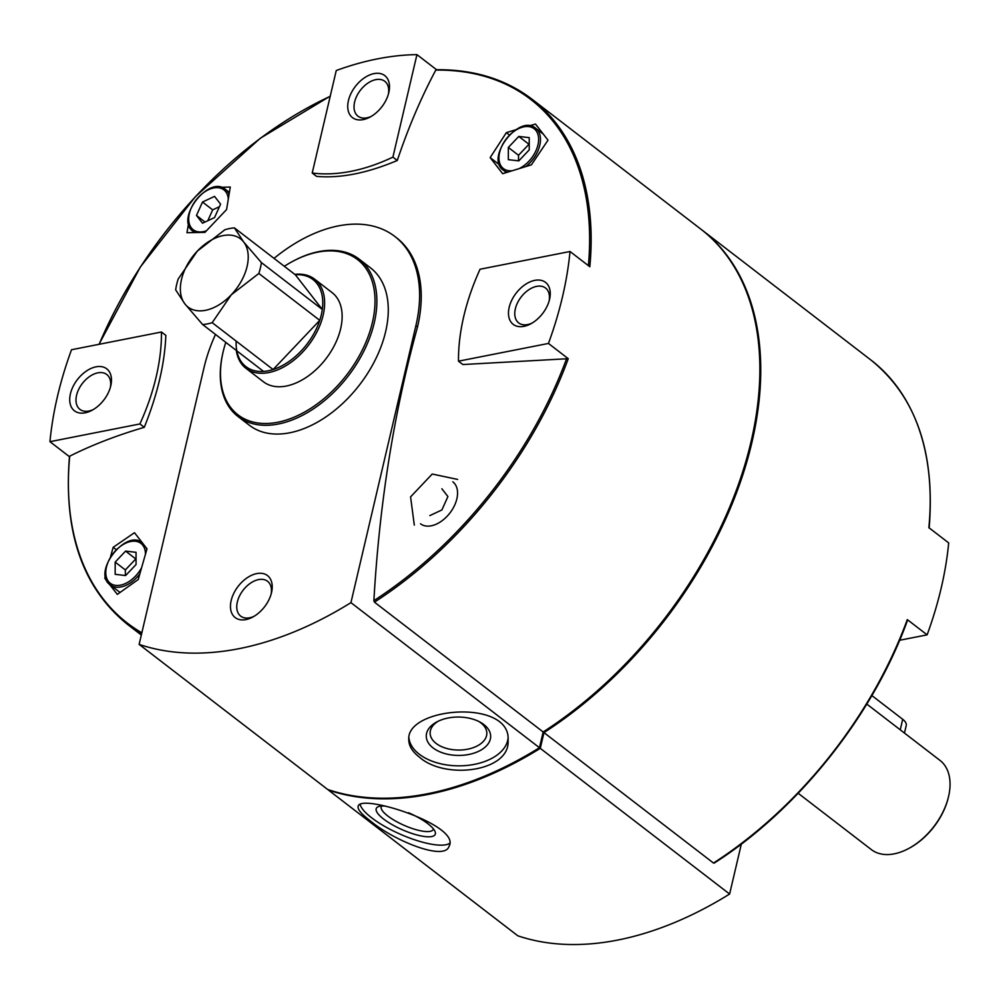 <?xml version="1.0" encoding="UTF-8"?>
<svg xmlns="http://www.w3.org/2000/svg" width="999" height="999" viewBox="0 0 999 999"><rect width="100%" height="100%" fill="white"/><g stroke="black" fill="none" stroke-linecap="round" stroke-linejoin="round"><path stroke-width="1.5" d="M540.272 748.351A348.002 219.48 127.6 0 1 328.459 790.084L517.794 935.788A348.002 219.48 127.6 0 0 729.607 894.043L540.272 748.351L543.968 732.604A331.456 209.041 -52.4 0 0 701.46 229.608A331.456 209.041 -52.4 0 0 701.048 229.295M370.317 820.891C361.263 813.96 357.217 809.065 358.204 806.181C360.527 793.268 461.675 825.424 449.038 846.315C444.692 861.325 393.881 840.683 370.317 820.891M741.333 844.08L729.607 894.043M929.157 528.084C935.351 452.447 915.958 396.441 870.978 360.065A331.456 209.041 -52.4 0 1 928.87 527.659L948.688 542.907A331.456 209.041 127.6 0 1 927.122 634.852L907.304 619.605A331.456 209.041 -52.4 0 1 713.498 863.049L714.485 862.749L713.498 863.049L543.968 732.604A331.456 209.041 -52.4 0 1 542.832 733.328M907.304 619.605L907.354 620.342L907.304 619.605M927.122 634.852L899.637 640.259M314.573 279.121L332.08 292.595A56.269 35.489 127.6 0 1 340.634 328.746A56.269 35.489 127.6 0 1 307.13 376.798A56.269 35.489 127.6 0 1 263.449 381.793L245.941 368.319A56.269 35.489 -52.4 0 0 289.623 363.324A56.269 35.489 -52.4 0 0 323.127 315.272A56.269 35.489 -52.4 0 0 314.573 279.121A56.269 35.489 -52.4 0 0 294.83 274.388M225.799 342.37A97.977 61.801 -52.4 0 0 223.139 351.81A97.977 61.801 -52.4 0 0 277.784 422.252A97.977 61.801 -52.4 0 0 372.402 322.477A97.977 61.801 -52.4 0 0 292.782 261.313A97.977 61.801 -52.4 0 0 284.34 266.296M223.052 352.222A99.313 62.625 -52.4 0 0 222.952 352.635A99.313 62.625 -52.4 0 0 238.012 416.521A99.313 62.625 -52.4 0 0 315.11 407.717A99.313 62.625 -52.4 0 0 374.225 322.914A99.313 62.625 -52.4 0 0 359.141 259.116A99.313 62.625 -52.4 0 0 293.531 260.914A99.313 62.625 -52.4 0 0 293.157 261.114M238.012 416.521L249.413 425.287A99.313 62.625 -52.4 0 0 326.511 416.496A99.313 62.625 -52.4 0 0 385.626 331.68A99.313 62.625 -52.4 0 0 370.542 267.894L359.141 259.116M231.169 600.549A26.486 16.696 127.6 0 1 256.755 573.588A26.486 16.696 127.6 0 1 271.516 592.619A26.486 16.696 127.6 0 1 252.697 617.082A26.486 16.696 127.6 0 1 231.169 600.549M274.026 258.366A139.036 87.687 127.6 0 1 394.767 236.413A139.036 87.687 127.6 0 1 415.884 325.724L350.936 602.647A348.002 219.48 127.6 0 1 139.123 644.38L204.071 367.457A139.036 87.687 127.6 0 1 215.497 334.44M139.123 644.38L327.647 789.46A348.002 219.48 -52.4 0 0 539.46 747.714L350.936 602.647M419.293 757.055C412.325 751.635 408.828 745.866 408.778 739.747C405.919 706.98 511.513 698.376 508.079 740.534C510.377 771.503 445.229 780.331 419.293 757.055M543.144 732.017A330.794 208.616 -52.4 0 0 750.823 442.619L750.923 442.207A331.456 209.041 -52.4 0 1 543.156 731.967L374.438 602.147L373.876 600.649C379.47 503.284 394.018 412.063 417.52 326.973A139.036 87.687 -52.4 0 0 396.403 237.662L394.767 236.413M312.212 173.027L336.251 70.529A331.456 209.041 127.6 0 1 416.945 54.62L392.907 157.118A198.614 125.262 127.6 0 1 312.212 173.027L316.583 176.386C340.322 178.471 367.207 173.164 397.277 160.489C408.166 127.997 420.991 97.865 435.776 70.105L436.75 69.868M69.755 456.93L69.705 456.181C91.708 445.104 116.558 435.477 144.268 427.322C157.542 394.318 164.735 363.673 165.834 335.377L161.463 332.005A198.614 125.262 127.6 0 1 139.897 423.951L49.95 441.683L69.455 456.693M458.491 361.176L462.862 364.535L568.256 358.691L548.451 343.444L458.491 361.176A198.614 125.262 127.6 0 1 480.057 269.231L570.017 251.498L589.822 266.745A331.456 209.041 -52.4 0 0 531.93 99.151C505.681 79.183 473.826 69.368 436.351 69.718M105.432 575.836L104.795 578.296L107.28 581.493M109.266 584.065L117.32 594.393L138.237 579.507L147.003 548.813L134.49 532.704L113.187 547.302L110.527 556.743M188.549 223.526L186.975 232.717L204.932 232.38L226.586 209.54L230.282 187.038L220.866 187.288M515.746 129.77L506.368 132.63L490.147 157.605L502.672 173.701L531.406 164.835L548.001 140.172L535.489 124.063L529.145 125.849M750.923 442.207A331.456 209.041 -52.4 0 0 700.649 228.983L531.93 99.151M49.95 441.683A331.456 209.041 127.6 0 1 71.516 349.737L161.463 332.005M416.945 54.62L436.538 69.705M570.017 251.498A331.456 209.041 127.6 0 1 548.451 343.444M543.156 731.967L539.46 747.714M70.43 393.793A26.486 16.696 127.6 0 1 96.004 366.833A26.486 16.696 127.6 0 1 110.764 385.876A26.486 16.696 127.6 0 1 91.945 410.327A26.486 16.696 127.6 0 1 70.43 393.793M139.897 423.951L144.268 427.322M348.439 100.587A26.486 16.696 127.6 0 1 374.013 73.614A26.486 16.696 127.6 0 1 388.786 92.657A26.486 16.696 127.6 0 1 369.955 117.12A26.486 16.696 127.6 0 1 348.439 100.587M392.907 157.118L397.277 160.489M509.19 307.33A26.486 16.696 127.6 0 1 534.765 280.369A26.486 16.696 127.6 0 1 549.537 299.413A26.486 16.696 127.6 0 1 530.706 323.863A26.486 16.696 127.6 0 1 509.19 307.33M490.147 157.605L499.488 164.785M506.368 132.63L509.353 134.927M104.795 578.296L106.306 579.457M113.187 547.302L116.184 549.6M196.478 215.447L202.497 202.035L214.548 196.378L220.579 204.146L214.56 217.557L202.51 223.214L196.478 215.447L205.02 222.028M508.341 159.665L508.341 147.44L518.781 136.426L529.22 137.65L529.233 149.875L518.793 160.876L508.341 159.665M115.172 574.338L115.16 562.112L125.599 551.098L136.051 552.322L136.051 564.547L125.612 575.549L115.172 574.338M518.518 160.851L518.518 155.27L508.341 147.44M518.518 155.27L528.958 144.268L518.781 136.426M125.35 575.524L125.35 569.942L115.16 562.112M125.35 569.942L135.777 558.928L125.599 551.098M207.792 220.729L212.675 209.865L202.497 202.035M212.675 209.865L219.443 206.693M408.916 737.899A49.65 29.608 -179.5 0 0 419.305 754.245A49.65 29.608 -179.5 0 0 473.002 764.622A49.65 29.608 -179.5 0 0 508.004 738.511M433.067 747.914A32.205 19.206 -179.5 0 0 480.344 750.436A32.205 19.206 -179.5 0 0 480.144 722.152A32.205 19.206 -179.5 0 0 437.013 721.815A32.205 19.206 -179.5 0 0 433.067 747.914M438.374 721.128A28.359 16.908 -179.5 0 0 430.132 732.929A28.359 16.908 -179.5 0 0 436.126 743.431A28.359 16.908 -179.5 0 0 467.644 749.2A28.359 16.908 -179.5 0 0 486.838 733.378A28.359 16.908 -179.5 0 0 478.783 721.453M360.189 804.545A49.65 13.936 -156.2 0 0 371.678 817.831A49.65 13.936 -156.2 0 0 415.684 840.134A49.65 13.936 -156.2 0 0 449.575 843.343M384.64 806.056A32.205 9.041 -156.2 0 0 378.658 806.543A32.205 9.041 -156.2 0 0 383.653 819.08A32.205 9.041 -156.2 0 0 418.731 835.414A32.205 9.041 -156.2 0 0 435.002 831.43A32.205 9.041 -156.2 0 0 408.491 812.736M381.655 806.018A28.359 7.955 -156.2 0 0 381.318 806.568A28.359 7.955 -156.2 0 0 387.787 815.983A28.359 7.955 -156.2 0 0 415.072 829.395A28.359 7.955 -156.2 0 0 433.191 829.482A28.359 7.955 -156.2 0 0 433.366 828.858M93.269 409.578A22.003 13.874 127.6 0 1 79.932 409.378A22.003 13.874 127.6 0 1 76.586 395.242A22.003 13.874 127.6 0 1 89.685 376.461A22.003 13.874 127.6 0 1 106.768 374.5A22.003 13.874 127.6 0 1 110.377 387.337M254.008 616.333A22.003 13.874 127.6 0 1 240.684 616.133A22.003 13.874 127.6 0 1 237.337 601.997A22.003 13.874 127.6 0 1 250.437 583.204A22.003 13.874 127.6 0 1 267.52 581.256A22.003 13.874 127.6 0 1 271.129 594.093M371.278 116.371A22.003 13.874 127.6 0 1 357.954 116.159A22.003 13.874 127.6 0 1 354.608 102.035A22.003 13.874 127.6 0 1 367.707 83.242A22.003 13.874 127.6 0 1 384.79 81.294A22.003 13.874 127.6 0 1 388.399 94.118M532.03 323.114A22.003 13.874 127.6 0 1 518.693 322.914A22.003 13.874 127.6 0 1 515.359 308.778A22.003 13.874 127.6 0 1 528.459 289.997A22.003 13.874 127.6 0 1 545.541 288.037A22.003 13.874 127.6 0 1 549.15 300.874M441.883 488.773L447.914 496.54L441.895 509.952L429.845 515.596M457.617 479.42L432.23 474.038L410.577 496.878L414.31 525.112M236.176 341.121A54.945 34.653 -52.4 0 0 263.549 371.416A54.945 34.653 -52.4 0 0 273.102 369.543A54.945 34.653 -52.4 0 0 319.755 320.342A54.945 34.653 -52.4 0 0 322.302 309.453L261.388 262.575L243.669 241.983A43.032 27.135 -52.4 0 0 197.315 251.111A43.032 27.135 -52.4 0 0 184.915 303.933A43.032 27.135 -52.4 0 0 231.281 294.805A43.032 27.135 -52.4 0 0 243.669 241.983L234.415 227.884A54.945 34.653 -52.4 0 0 224.862 229.77L197.315 251.111L178.222 278.971A54.945 34.653 -52.4 0 0 175.662 289.847L184.915 303.933L202.635 324.538A54.945 34.653 -52.4 0 0 212.188 322.665L231.281 294.805L258.841 273.464A54.945 34.653 -52.4 0 0 261.388 262.575M212.188 322.665L273.102 369.543L319.755 320.342L258.841 273.464M263.549 371.416L202.635 324.538M798.164 793.268L871.353 849.6A56.269 35.489 -52.4 0 0 908.541 848.576A56.269 35.489 -52.4 0 0 948.538 796.603A56.269 35.489 -52.4 0 0 939.997 760.401L866.807 704.083M948.538 796.603A56.269 35.489 -52.4 0 0 948.551 796.553L948.338 797.427A54.945 34.653 -52.4 0 0 948.351 797.377M908.915 848.376A54.945 34.653 -52.4 0 0 909.29 848.176A54.945 34.653 -52.4 0 0 948.338 797.427M236.301 350.449A56.269 35.489 -52.4 0 0 245.941 368.319M295.329 274.762L322.302 309.453A54.945 34.653 -52.4 0 0 295.329 274.762L234.415 227.884M871.877 695.566L902.709 719.305A16.546 7.492 13.2 0 1 906.218 725.561L904.457 733.054M714.485 862.749A330.507 208.441 -52.4 0 0 907.354 620.342M415.884 325.724L417.52 326.973M330.194 96.329A330.507 208.441 -52.4 0 0 99.138 344.293M69.705 456.181A330.507 208.441 -52.4 0 0 141.833 632.804M373.876 600.649A330.507 208.441 -52.4 0 0 566.745 358.241M588.374 265.634A330.507 208.441 -52.4 0 0 435.776 70.105M374.438 602.147A331.456 209.041 -52.4 0 0 568.256 358.691M141.309 635.027L127.647 624.512A331.456 209.041 -52.4 0 0 141.583 633.89M229.008 194.106A26.486 16.696 -52.4 0 0 225.499 189.435C208.966 174.525 174.55 219.256 193.194 231.406A26.486 16.696 -52.4 0 0 194.892 232.48M228.272 198.539A25.162 15.872 -52.4 0 0 207.917 189.972A25.162 15.872 -52.4 0 0 188.711 218.306A25.162 15.872 -52.4 0 0 206.406 230.794M526.023 166.433A26.486 16.696 -52.4 0 0 539.772 145.305A26.486 16.696 -52.4 0 0 535.751 128.297C519.218 113.386 484.802 158.117 503.446 170.267A26.486 16.696 -52.4 0 0 507.392 172.178M519.667 168.344A25.162 15.872 -52.4 0 0 537.949 144.88A25.162 15.872 -52.4 0 0 524.5 126.711A25.162 15.872 -52.4 0 0 499.975 151.074A25.162 15.872 -52.4 0 0 511.913 170.754M146.766 549.625A26.486 16.696 -52.4 0 0 146.104 547.664M119.992 592.419L110.277 584.939A26.486 16.696 -52.4 0 0 139.71 574.075M145.442 554.008A25.162 15.872 -52.4 0 0 119.63 546.94A25.162 15.872 -52.4 0 0 109.353 582.467A25.162 15.872 -52.4 0 0 141.321 568.244M420.529 523.801A26.486 16.696 -52.4 0 0 441.083 521.453A26.486 16.696 -52.4 0 0 456.855 498.838A26.486 16.696 -52.4 0 0 452.822 481.83M902.709 719.305L900.249 729.819M870.978 360.065L701.46 229.608M907.567 620.154C873.226 715.396 798.301 809.527 714.185 863.111M223.139 351.81L222.952 352.635M292.782 261.313L293.531 260.914M330.244 96.116L260.314 138.237L195.442 196.628L140.335 267.02L99.001 344.318M69.48 456.493C63.287 532.13 82.68 588.136 127.647 624.512M229.32 192.37L225.499 189.435M194.593 232.48L193.194 231.406M543.219 134.053L535.751 128.297M506.356 172.515L503.446 170.267M142.57 542.969C126.049 528.059 91.621 572.777 110.277 584.939M909.29 848.176L908.541 848.576"/></g></svg>
